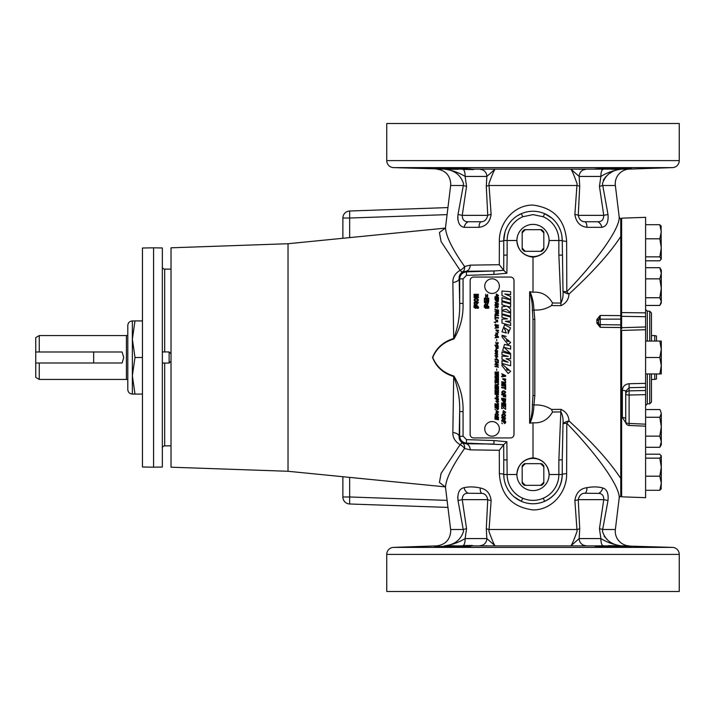 <?xml version="1.0" encoding="UTF-8"?>
<svg xmlns="http://www.w3.org/2000/svg" width="715" height="715" viewBox="0 0 715 715"><rect width="100%" height="100%" fill="white"/><g stroke="black" fill="none" stroke-linecap="round" stroke-linejoin="round"><path stroke-width="1.07" d="M620.182 545.858L629.37 545.885A14.622 14.622 0 0 1 615.365 529.502L602.665 529.502L602.441 531.263C605.292 540.048 611.691 544.919 621.639 545.885L570.829 545.885C571.848 544.91 573.931 540.04 577.085 531.263L574.869 500.5C576.093 492.858 580.097 488.586 586.872 487.693C592.985 486.575 598.285 486.665 602.754 487.979C606.91 489.203 608.662 493.377 608 500.5L602.665 529.502A7.016 0.545 -169 0 0 599.447 528.653L603.755 499.651C603.817 495.575 602.11 493.493 598.625 493.395L585.093 493.252C581.635 493.127 579.347 495.263 578.247 499.651L579.713 528.653A7.016 1.332 175.4 0 1 576.933 529.502L489.069 529.502L488.917 531.263C492.072 540.048 494.154 544.919 495.164 545.885L444.364 545.885C454.311 544.91 460.71 540.04 463.552 531.263L458.002 500.5C457.368 492.858 459.405 488.586 464.106 487.693C468.736 486.575 474.134 486.665 480.31 487.979C486.558 489.203 490.168 493.377 491.134 500.5L489.069 529.502A7.016 1.332 -175.4 0 1 486.289 528.653L487.755 499.651A7.016 1.135 2.6 0 0 491.134 500.5M606.999 539.432L606.141 538.61M604.863 537.179L604.148 536.214M445.82 169.142L495.164 169.115C494.154 170.09 492.063 174.96 488.917 183.737L491.134 214.5C489.9 222.142 485.905 226.414 479.13 227.307L464.106 227.307C459.405 226.414 457.368 222.142 458.002 214.5L463.329 185.498L450.638 185.498L445.517 227.522C445.767 235.816 452.121 248.811 464.571 266.498L470.336 265.131L499.285 264.72L499.356 241.348C498.9 222.982 514.04 204.794 532.97 205.08C553.919 207.815 565.136 219.907 566.638 241.348L566.798 291.72C595.157 262.512 619.664 229.444 619.217 217.163L615.365 185.498A14.622 14.622 0 0 1 629.37 169.115L672.475 167.614A7.016 7.016 0 0 0 679.25 160.598L679.25 123.498L386.752 123.498L386.752 160.598L679.25 160.598M466.555 186.347A7.016 0.545 11 0 1 463.329 185.498L463.552 183.737C460.71 174.952 454.311 170.081 444.364 169.115C452.041 170.188 458.959 172.628 465.125 176.435L466.555 186.347L462.248 215.349C462.337 219.737 464.321 221.873 468.218 221.748L480.909 221.748C484.368 221.873 486.647 219.737 487.755 215.349L486.289 186.347A7.016 1.332 -4.6 0 1 489.069 185.498L576.933 185.498L577.085 183.737C573.931 174.952 571.848 170.081 570.829 169.115L621.639 169.115C611.683 170.09 605.292 174.96 602.441 183.737L608 214.5C608.626 222.142 606.588 226.414 601.896 227.307L586.872 227.307C580.097 226.414 576.093 222.142 574.869 214.5L576.933 185.498A7.016 1.332 4.6 0 1 579.713 186.347L578.247 215.349C579.347 219.737 581.635 221.873 585.093 221.748L597.785 221.748C601.673 221.873 603.666 219.737 603.755 215.349L599.447 186.347A7.016 0.545 -11 0 0 602.665 185.498L615.365 185.498M625.723 421.966L625.723 391.221L629.111 387.691L629.111 383.732L645.609 383.365L645.609 329.713L621.63 330.446L621.63 496.827L645.609 497.667L645.609 426.185L629.084 425.47L629.111 423.45A3.512 1.493 180 0 1 625.723 421.966A3.512 3.512 0 0 0 629.084 425.47M645.609 383.365L645.609 394.644L645.609 390.506L645.609 394.644L629.111 395.029A3.512 0.849 180 0 1 625.723 394.18A3.512 3.307 -0 0 1 629.111 390.873L645.609 390.506M625.723 419.008A3.512 1.51 0 0 0 622.336 417.497L625.84 422.878M629.111 383.732C624.999 384.178 622.738 386.404 622.336 390.39A3.512 0.831 0 0 1 625.723 391.221M656.495 373.936L656.495 378.959L654.734 379.433L651.463 379.433L651.463 373.936L651.463 402.018L649.765 403.778L649.765 373.936M654.734 379.433L654.734 373.936M654.734 341.064L654.734 335.567L651.463 335.567M654.734 335.567L656.495 336.041L656.495 341.064M621.63 313.501L621.63 328.936M621.63 218.567L620.754 218.567L620.754 496.433L619.994 496.46M621.63 496.433L620.754 496.433M508.07 330.294L508.159 333.539L510.537 327.845L504.602 324.726L501.966 331.823L506.345 333.047L504.129 327.595L508.517 330.348L508.07 330.294L508.159 333.539M504.602 324.726L501.975 331.823L506.345 333.047M506.202 336.443L502.064 335.21L501.975 336.854L508.177 344.693L510.635 342.467L502.055 335.21L501.975 336.854L508.177 344.693M508.267 341.573L508.517 340.403L506.551 339.795L506.819 341.055L508.258 341.573L508.517 340.403L506.551 339.795M502.055 364.051L501.975 365.696L508.177 373.525L510.635 371.3L502.055 364.051L501.975 365.696L508.177 373.525M508.267 370.406L508.517 369.235L506.551 368.636L506.819 369.896L508.258 370.406L508.517 369.235L506.551 368.636M507.57 345.077L504.477 344.433L502.672 350.627L510.617 353.523L504.057 347.338L510.626 349.143L510.635 345.944L504.468 344.433L502.672 350.627L510.626 353.523M504.057 347.338L510.626 349.143M502.806 378.601L505.639 381.658L505.612 380.979L502.842 379.254L505.639 379.719L505.657 379.048L502.806 378.601L505.648 381.658M502.842 379.254L505.648 379.719M504.057 393.876L504.102 393.876C506.309 392.553 506.032 391.498 503.253 390.721L503.253 390.721C501.045 392.043 501.322 393.089 504.102 393.876C501.322 393.089 501.036 392.043 503.253 390.721M504.084 393.214L504.093 393.214C505.371 392.356 505.103 391.749 503.271 391.382C501.984 392.231 502.252 392.848 504.084 393.214C505.371 392.356 505.103 391.749 503.271 391.382L503.297 391.382M505.362 402.205L505.541 400.221L501.698 399.569L504.012 402.661L505.362 402.205M501.76 399.569L504.012 402.661M504.03 401.991L504.862 401.741L504.915 400.775L502.332 400.346L504.03 401.991L504.862 401.741L504.915 400.775M505.576 408.435L505.639 406.263L503.691 407.076L501.707 405.637L501.716 408.649L503.575 407.854L505.648 409.338L505.576 408.435M505.639 406.263L503.691 407.076M501.707 405.637L501.707 408.649M505.72 412.224L503.324 410.607L502.913 413.431L503.306 411.268L504.54 413.61L505.72 412.224M503.324 410.607L502.922 413.431M504.057 417.06L504.102 417.06C506.309 415.737 506.032 414.682 503.253 413.896L503.253 413.896C501.045 415.218 501.322 416.273 504.102 417.06C501.322 416.273 501.036 415.218 503.253 413.896L503.253 413.896M504.084 416.389L504.093 416.389C505.371 415.54 505.103 414.923 503.271 414.557C501.984 415.415 502.252 416.023 504.084 416.389C505.371 415.54 505.103 414.923 503.271 414.557L503.297 414.557M503.387 419.455L504.602 420.447L505.576 417.953L501.716 417.283L501.698 417.953L503.28 418.221L501.778 420.268L503.387 419.455L504.602 420.447M501.724 417.283L501.751 417.971M504.933 419.625L503.95 418.338M505.648 422.672L505.541 421.269L501.724 420.608L501.698 421.287L503.11 421.519L504.656 423.62L505.648 422.672M501.724 420.608L501.787 421.314M504.942 422.788L504.933 421.832L503.861 421.653L504.942 422.788L504.933 421.832M498.525 295.456L496.416 294.026L496.058 296.519L496.407 294.607L497.488 296.671L498.525 295.456M496.416 294.026L496.058 296.519M498.212 301.793L498.373 300.041L494.986 299.469L497.023 302.195L498.212 301.793M497.819 300.532L497.774 301.381L495.549 300.157L497.774 301.381L497.041 301.596L497.774 301.381L497.747 300.532M496.469 307.236L497.542 308.12L498.4 305.913L495.003 305.332L494.986 305.922L496.38 306.154L495.057 307.959L496.469 307.236L497.542 308.12M495.003 305.332L494.986 305.922L496.344 306.154M497.837 307.396L496.97 306.252M497.595 320.534L497.551 322.134L497.515 319.98L495.951 321.303L495.915 320.213L496.04 321.884L497.595 320.534L497.551 322.134M497.515 319.98L495.951 321.303M495.629 322.948L495.638 322.376L494.279 322.385L495.647 322.376L494.235 322.134L495.567 322.358M495.96 329.838L498.462 332.52L495.996 330.41L498.462 330.822L498.471 330.232L495.96 329.838L498.462 332.52M495.996 330.41L498.462 330.822M497.595 333.574L497.551 335.165L497.515 333.011L495.951 334.343L495.915 333.253L496.04 334.924L497.595 333.574L497.551 335.165M497.515 333.011L495.951 334.343M496.702 339.437L496.711 340.841M498.355 342.941L497.64 342.431L497.569 343.638L496.496 343.021L496.04 343.486L495.844 342.128L496.076 344.058L497.577 344.192L498.355 342.941M497.64 342.431L497.569 343.638M496.505 343.021L496.04 343.486M495.102 345.694L495.012 345.086L495.102 345.694L498.453 346.274L496.988 344.693C498.507 346.266 492.832 344.523 495.978 345.837L498.453 346.274M498.48 347.946L497.113 346.891L496.219 348.053L495.718 346.712L497.14 348.723L498.48 347.946M497.113 346.891L496.219 348.053M497.399 348.187L497.086 347.436L497.399 348.187M495.611 352.182L495.629 351.226L497.56 352.423L497.56 350.609L497.569 351.887L495.048 350.35L495.611 352.182M495.629 351.226L497.56 352.423M497.56 350.609L497.569 351.887M496.264 352.736L494.923 353.523L496.29 354.569L497.193 353.416L497.703 354.166L496.264 352.736L494.932 353.523L496.29 354.569M497.193 353.416L497.703 354.166M497.649 354.166L497.685 354.756M496.013 353.281L496.326 354.032L496.004 353.281M496.264 355.006L494.923 355.793L496.29 356.839L497.193 355.686L497.703 356.436L496.264 355.006L494.932 355.793L496.29 356.839M497.193 355.686L497.703 356.436M497.649 356.436L497.685 357.026M496.013 355.552L496.326 356.302L496.004 355.552M495.102 359.806L495.012 359.198L495.102 359.806L498.453 360.387L496.988 358.805C498.507 360.378 492.832 358.635 495.978 359.949L498.453 360.387M495.272 361.71L498.4 363.014L498.284 361.102L497.792 361.021L497.756 362.264L495.048 361.057L495.236 361.71L498.4 363.014M497.819 361.012L497.765 362.264M495.102 366.616L495.012 366.009L495.102 366.616L498.453 367.197L496.988 365.615C498.507 367.188 492.832 365.445 495.978 366.759L498.453 367.197M496.702 368.976L496.711 370.379M498.525 396.673L496.389 395.091L496.818 397.79L496.398 395.663L497.506 397.915L498.525 396.673M496.389 395.091L496.818 397.79M498.471 399.882L498.373 398.648L495.012 398.067L497.595 400.713L498.471 399.882M495.021 398.067L495.066 398.684M497.837 399.14L497.837 399.989L496.889 398.988L497.533 400.123L497.783 399.14M495.969 400.963L498.462 403.644L495.996 401.535L498.462 401.946L498.471 401.356L495.969 400.963L498.462 403.644M495.996 401.535L498.462 401.946M498.471 408.909L498.373 407.666L495.012 407.085L497.595 409.74L498.471 408.909M495.021 407.085L495.066 407.711M497.837 408.158L497.837 409.007L496.889 408.006L497.533 409.15L497.783 408.167M498.525 411.965L496.416 410.544L496.058 413.038L496.407 411.125L497.488 413.19L498.525 411.965M496.416 410.544L496.058 413.038M497.059 416.228L497.104 416.228C499.052 415.058 498.802 414.128 496.353 413.44L496.353 413.44C494.405 414.602 494.655 415.531 497.104 416.228C494.655 415.531 494.405 414.602 496.353 413.44L496.353 413.44M497.086 415.638L497.095 415.638C498.221 414.888 497.98 414.351 496.371 414.03C495.236 414.78 495.477 415.317 497.086 415.638C498.221 414.888 497.98 414.351 496.371 414.03L496.389 414.03M476.253 301.793L476.27 301.793C479.104 300.595 479.086 299.433 476.217 298.316L476.217 298.316C473.375 299.505 473.393 300.666 476.27 301.793C473.393 300.666 473.375 299.505 476.217 298.316L476.244 298.316M476.253 299.067L476.244 299.067C478.112 299.728 478.112 300.389 476.253 301.042C478.112 300.389 478.112 299.728 476.244 299.067C474.385 299.728 474.385 300.389 476.253 301.042L476.262 301.042M474.152 302.32L474.286 304.599L476.217 305.35L478.424 302.356L474.152 302.32L474.286 304.599L476.217 305.35M476.235 304.608L477.683 303.071L474.849 303.053L474.903 304.197L476.235 304.608L477.638 303.053M477.343 303.089L476.896 303.062M476.253 303.08L475.591 303.062M487.639 295.197L487.576 297.431L487.576 294.437L485.628 296.689L485.655 294.196L485.655 297.476L487.639 295.197L487.576 297.431M487.585 294.437L485.628 296.689M486.289 303.964L487.487 304.992L488.676 301.775L484.359 301.793L484.404 302.597L486.146 302.57L484.377 305.314L486.289 303.964L487.487 304.992M487.952 301.784L487.317 301.793M486.54 301.793L485.771 301.793M485.127 301.784L484.681 301.81M484.413 301.775L484.404 302.597M487.907 303.947L487.442 304.179L487.952 302.57L486.879 302.579L487.907 303.947L487.952 302.57M484.752 286.134A7.311 7.311 90 0 1 492.063 278.814A7.311 7.311 90 0 1 499.365 286.134A7.311 7.311 90 0 1 492.063 293.445A7.311 7.311 90 0 1 484.752 286.134M484.752 428.866A7.311 7.311 90 0 1 492.063 421.555A7.311 7.311 90 0 1 499.365 428.866A7.311 7.311 90 0 1 492.063 436.186A7.311 7.311 90 0 1 484.752 428.866M516.909 240.499A16.096 16.096 0 0 0 532.997 256.596A16.096 16.096 0 0 0 549.093 240.499A16.096 16.096 0 0 0 532.997 224.403A16.096 16.096 0 0 0 516.909 240.499A16.114 16.114 0 0 1 532.997 224.394A16.114 16.114 0 0 1 549.111 240.499C548.137 250.295 542.765 255.854 532.997 257.177C523.237 255.854 517.866 250.295 516.891 240.499L507.141 240.499L507.141 255.112L503.753 255.112L503.753 240.499A29.252 29.252 0 0 1 521.369 213.66C529.127 210.424 536.876 210.424 544.624 213.66A29.252 29.252 0 0 1 562.249 240.499L563.009 291.282A7.016 0.903 180 0 0 566.798 291.72A7.016 2.431 47.8 0 0 569.024 294.035C568.631 299.549 565.931 303.41 560.935 305.627L560.935 303.053C562.696 299.558 563.384 295.635 563.009 291.282A7.016 3.155 10.9 0 0 569.024 294.035C592.637 272.335 609.877 253.173 620.754 236.549M516.891 474.501C517.866 464.705 523.237 459.146 532.997 457.823C542.765 459.146 548.137 464.705 549.111 474.501A16.114 16.114 0 0 1 532.997 490.606A16.114 16.114 0 0 1 516.891 474.501A16.096 16.096 0 0 0 532.997 490.597A16.096 16.096 0 0 0 549.093 474.501A16.096 16.096 0 0 0 532.997 458.404A16.096 16.096 0 0 0 516.909 474.501L507.141 474.501A25.865 25.865 0 0 0 522.719 498.23C529.601 501.099 536.447 501.099 543.284 498.23A25.865 25.865 0 0 0 558.862 474.501L558.862 459.888L560.935 409.373C565.94 411.59 568.631 415.46 569.024 420.965C592.637 442.665 609.877 461.827 620.754 478.451M132.355 394.063L134.992 394.063L132.355 375.777L134.992 357.5L132.355 339.223L134.992 320.937L132.355 320.937L132.355 394.063C129.576 393.795 128.056 392.267 127.788 389.496L127.788 329.758M171.028 353.845L169.133 351.941L162.341 351.941M171.028 361.155L169.133 363.059L169.133 351.941M169.133 363.059L162.341 363.059M171.028 269.135L164.682 269.135A2.342 2.342 0 0 1 162.341 266.793M171.028 445.865L164.682 445.865A2.342 2.342 0 0 0 162.341 448.207M162.341 247.962L162.341 467.038L153.573 467.19L153.573 247.81L162.341 247.962M153.573 467.19L142.455 466.993L142.455 248.007L153.573 247.81M620.754 218.567L619.994 218.54M620.12 218.638L620.754 218.736M288.029 243.726L288.029 471.274L171.028 467.19L171.028 247.81L288.029 243.726L445.204 228.13M615.365 529.502L619.217 497.837C619.664 485.556 595.157 452.488 566.798 423.28L566.638 473.652C567.102 492.018 551.962 510.206 533.024 509.92C512.083 507.185 500.858 495.093 499.356 473.652L499.285 450.28L470.336 449.869L464.571 448.502C452.148 466.135 445.794 479.13 445.517 487.478L450.638 529.502L463.329 529.502A7.016 0.545 169 0 1 466.555 528.653L465.125 538.565L486.844 538.565L486.289 528.653M457.743 496.693L458.002 500.5L462.248 499.651L466.555 528.653M288.029 471.274L445.204 486.87M445.105 486.754L439.421 482.473L441.084 473.41L460.094 444.694C455.115 441.664 452.702 437.616 452.854 432.557L453.685 376.528C443.237 373.266 436.177 366.902 432.521 357.446C436.257 348.035 443.318 341.707 453.685 338.472L452.854 282.443C452.702 277.384 455.115 273.336 460.094 270.306L441.084 241.59L439.421 232.527L445.105 228.246M619.217 217.163L620.361 218.799M452.854 168.052L471.131 168.946L439.922 168.472L434.577 168.052L452.854 168.052M613.148 168.052L631.425 168.052L626.072 168.472L594.862 168.946L613.148 168.052M444.364 169.115L393.527 167.614A7.016 7.016 0 0 1 386.752 160.598M631.425 546.948C632.552 547.476 593.736 546.689 594.862 546.054C593.754 545.348 632.569 546.492 631.425 546.948L630.693 546.823M471.131 546.054C472.275 546.689 433.451 547.476 434.577 546.948C433.451 546.492 472.266 545.348 471.131 546.054L470.381 545.929M450.638 529.502L450.745 531.263C449.95 539.914 445.239 544.785 436.633 545.885L393.527 547.386L672.475 547.386L621.639 545.885C613.962 544.812 607.044 542.372 600.877 538.565L599.447 528.653M679.25 554.402L386.752 554.402L386.752 591.502L679.25 591.502L679.25 554.402A7.016 7.016 0 0 0 672.475 547.386M533.855 309.997L532.398 310.39C532.478 303.902 531.549 297.717 529.609 291.845L529.985 291.747C532.505 297.449 533.792 303.535 533.855 309.997L533.953 309.997C540.352 310.426 546.197 308.952 551.497 305.564L552.534 302.999L560.935 303.053L558.862 255.112L558.862 240.499A25.865 25.865 0 0 0 543.284 216.77L532.997 214.607L522.719 216.77L521.369 213.66L517.633 215.608M386.752 554.402A7.016 7.016 0 0 1 393.527 547.386M598.08 169.151L603.004 169.151M434.943 168.141L435.882 168.231M39.262 379.424L35.75 377.395L35.75 363.014L39.262 363.014L39.262 379.424L126.412 379.424L126.412 335.576L127.788 335.299M39.262 363.014L122.113 363.014L123.722 357.5L122.113 351.986L35.75 351.986L35.75 337.605L39.262 335.576L39.262 351.986M35.75 351.986L35.75 363.014M532.997 457.823L532.997 422.78L529.609 423.155C531.549 417.283 532.478 411.098 532.398 404.61L532.997 395.216L532.997 319.784L532.398 310.39M529.985 291.747L532.997 292.221L532.997 257.177M507.141 255.112L506.872 273.246L493.949 274.453L493.949 270.949L503.718 270.315L503.753 255.112M503.753 459.888L503.718 444.685L466.448 443.121C462.346 442.567 460.085 440.234 459.674 436.114L459.674 411.599C460.013 399.435 458.02 387.745 453.685 376.528L453.909 376.019C460.371 386.788 463.418 398.648 463.061 411.599L463.061 436.114L466.448 439.618L493.949 440.547L506.872 441.754L507.141 474.501L503.753 474.501L503.753 459.888L507.141 459.888M510.528 437.938L510.474 437.938A3.512 3.504 -90 0 0 513.987 434.425L513.987 280.575A3.512 3.504 -90 0 0 510.474 277.062L473.643 277.062A3.512 3.504 -90 0 0 470.139 280.575L470.139 434.425A3.512 3.504 -90 0 0 473.643 437.938L510.528 437.938A3.512 3.504 -90 0 0 514.031 434.425L514.031 280.575A3.512 3.504 -90 0 0 510.528 277.062L473.688 277.062M456.76 169.044L459.7 169.106M463.123 169.151L468.111 169.151M630.022 168.24L631.059 168.141M626.072 546.528L624.999 546.475M622.005 546.349L619.467 546.251M616.357 546.153L615.418 546.117M606.311 545.894L596.283 545.894M469.746 545.894L468.459 545.858M463.678 545.849L461.264 545.876M449.127 546.162L446.821 546.242M444.292 546.34L442.522 546.412M439.859 546.528L437.741 546.644M437.428 546.662L435.989 546.76M447.947 507.418L349.653 503.986A7.016 7.016 0 0 1 342.878 496.97L342.878 476.717M342.878 238.283L342.878 218.03A7.016 7.016 0 0 1 349.653 211.014L447.947 207.582M349.653 503.986L349.653 496.97L447.09 500.375M447.09 214.625L349.653 218.03L349.653 211.014M450.244 545.786L454.32 545.724M444.364 545.885C452.041 544.812 458.959 542.372 465.125 538.565A7.016 2.395 88.8 0 1 462.927 545.581L472.418 545.456M480.391 545.581L480.409 545.581A7.016 6.596 93.2 0 0 486.844 538.565L495.164 545.885L570.829 545.885L579.159 538.565L600.877 538.565A7.016 2.395 91.2 0 0 603.076 545.581L603.102 545.581M485.78 545.724L486.924 545.742M494.181 545.858L495.048 545.885M457.743 216.967L457.895 219.907M473.553 169.553L462.721 169.419M457.716 169.33L450.021 169.214M486.289 186.347L486.844 176.435L495.138 169.115M494.19 169.142L491.125 169.187M468.218 493.252C464.33 493.127 462.337 495.263 462.248 499.651L487.755 499.651C486.879 495.575 484.85 493.493 481.687 493.395L468.218 493.252A7.016 5.532 -107.3 0 1 464.106 487.693M579.713 528.653L579.159 538.565A7.016 6.596 86.8 0 0 585.603 545.581L585.612 545.581M608 500.5L603.755 499.651L578.247 499.651A7.016 1.135 177.4 0 1 574.869 500.5M608.286 545.67L615.981 545.786M495.164 545.885L570.865 545.885M603.254 180.35L604.121 178.83M604.881 177.803L606.114 176.417M607.026 175.541L608.188 174.549M609.779 173.379L611.03 172.565M615.758 169.214L611.674 169.276M585.603 169.419L585.594 169.419A7.016 6.596 93.2 0 0 579.159 176.435L570.829 169.115L495.164 169.115M580.214 169.276L579.078 169.258M571.821 169.142L570.945 169.115M599.447 186.347L600.877 176.435L579.159 176.435L579.713 186.347M574.869 214.5A7.016 1.135 2.6 0 1 578.247 215.349L603.755 215.349L608 214.5M629.37 169.115L621.639 169.115C613.962 170.188 607.044 172.628 600.877 176.435A7.016 2.395 88.8 0 1 603.076 169.419M458.002 214.5L462.248 215.349L487.755 215.349A7.016 1.135 177.4 0 1 491.134 214.5M480.391 169.419A7.016 6.596 86.8 0 1 486.844 176.435L465.125 176.435A7.016 2.395 91.2 0 0 462.927 169.419M464.571 266.498A7.016 4.773 -115 0 1 462.632 271.87A7.016 2.056 61.7 0 1 460.094 270.306A7.016 4.388 -36.2 0 0 464.571 266.498M558.862 459.888L562.249 459.888L563.009 423.718A7.016 3.155 169.1 0 1 569.024 420.965A7.016 2.431 132.2 0 0 566.798 423.28A7.016 0.903 0 0 0 563.009 423.718C563.384 419.348 562.687 415.424 560.935 411.947L552.534 412.001L551.497 409.436C546.233 406.057 540.379 404.583 533.953 405.003L533.855 405.003C533.792 411.465 532.505 417.551 529.985 423.253M460.094 444.694A7.016 4.388 -143.8 0 1 464.571 448.502A7.016 4.773 -65 0 0 462.632 443.13A7.016 2.056 118.3 0 0 460.094 444.694M533.953 309.997L534.82 319.31L534.82 395.69A1.752 0.474 180 0 1 532.997 395.216M532.398 404.61L533.855 405.003M534.82 395.69L533.953 405.003M534.82 319.31A1.752 0.474 180 0 0 532.997 319.784M620.754 315.628L600.216 315.458L600.243 319.167A1.752 1.323 -0 0 0 598.562 320.213A1.752 0.483 -168.6 0 0 596.9 319.462L600.216 315.458L598.518 320.767L598.562 323.269L600.216 327.318L596.9 323.198L598.562 323.269A1.752 1.725 0 0 0 600.243 324.637L600.216 327.318L620.754 327.524M596.9 323.198L596.9 319.462M596.828 320.302A1.752 0.465 0 0 1 598.518 320.767M596.828 322.349L598.518 322.796M493.949 274.453L466.448 275.382L466.448 271.879L493.949 270.949L465.84 271.289L466.448 271.879C462.346 272.433 460.085 274.766 459.674 278.886L463.061 278.886L463.061 303.401C463.418 316.352 460.371 328.212 453.909 338.981C443.631 342.065 436.57 348.223 432.745 357.446C436.49 366.715 443.55 372.908 453.909 376.019M453.909 338.981L453.685 338.472C458.02 327.256 460.013 315.565 459.674 303.401L463.061 303.401M506.872 273.246L503.718 270.315M466.448 439.618L466.448 443.121L465.84 443.711L462.632 443.13C460.013 441.2 458.869 439.019 459.182 436.588L459.674 411.599L463.061 411.599M452.854 432.557A7.016 4.058 1.4 0 1 459.182 436.588L463.061 436.114M543.284 216.77L544.624 213.66L551.801 218.093M470.336 449.869A7.016 4.782 -89.9 0 0 465.84 443.711L493.949 444.051L493.949 440.547M503.718 444.685L506.872 441.754M558.862 255.112L562.249 255.112M562.249 459.888L562.249 474.501A29.252 29.252 0 0 1 544.624 501.34C536.902 504.567 529.154 504.567 521.369 501.34L522.719 498.23M514.201 496.907L521.369 501.34A29.252 29.252 0 0 1 503.753 474.501A7.016 0.912 0 0 0 499.356 473.652M566.638 473.652A7.016 0.912 180 0 0 562.249 474.501C561.668 486.987 555.796 495.933 544.624 501.34L543.284 498.23M566.638 241.348A7.016 0.912 0 0 1 562.249 240.499L561.936 236.245M499.356 241.348A7.016 0.912 180 0 0 503.753 240.499L504.978 232.116M499.285 264.72L503.628 270.19M470.336 265.131A7.016 4.782 -90.1 0 1 465.84 271.289L462.632 271.87C460.013 273.8 458.869 275.981 459.182 278.412L459.674 303.401L459.674 278.886L459.182 278.412A7.016 4.058 178.6 0 1 452.854 282.443M503.753 474.501L504.057 478.755M503.628 444.81L499.285 450.28M532.997 292.221C541.496 291.604 548.003 295.197 552.534 302.999M552.534 412.001C547.994 419.812 541.487 423.405 532.997 422.78M619.217 497.837L620.361 496.201M620.754 496.264L620.12 496.362M620.754 319.113L600.243 319.167L600.243 324.637L620.754 324.914M132.355 320.937C129.576 321.205 128.056 322.733 127.788 325.504L127.788 357.5M134.992 357.5L142.455 357.5M134.992 394.063L142.455 394.063M134.992 320.937L142.455 320.937M540.451 485.324L541.63 485.324A13.844 13.844 0 0 0 543.82 483.134L543.82 465.867A13.844 13.844 0 0 0 541.63 463.678L524.372 463.678A13.844 13.844 0 0 0 522.173 465.867L522.173 483.134A13.844 13.844 0 0 0 524.372 485.324L540.451 485.324A13.138 13.138 0 0 0 543.82 481.955M525.543 485.324A13.138 13.138 0 0 1 522.173 481.955M540.451 463.678A13.138 13.138 0 0 1 543.82 467.047M522.173 467.047A13.138 13.138 0 0 1 525.543 463.678M540.451 251.322L541.63 251.322A13.844 13.844 0 0 0 543.82 249.133L543.82 231.866A13.844 13.844 0 0 0 541.63 229.676L524.372 229.676A13.844 13.844 0 0 0 522.173 231.866L522.173 249.133A13.844 13.844 0 0 0 524.372 251.322L540.451 251.322A13.138 13.138 0 0 0 543.82 247.953M525.543 251.322A13.138 13.138 0 0 1 522.173 247.953M540.451 229.676A13.138 13.138 0 0 1 543.82 233.045M522.173 233.045A13.138 13.138 0 0 1 525.543 229.676M486.978 307.227L486.978 306.628L486.102 306.476L486.102 307.066L486.978 307.227L486.978 306.628L486.102 306.476M486.102 305.385L484.287 305.537L484.287 306.145L485.449 306.351L485.449 306.95L484.287 306.744L484.287 307.334L485.449 307.548L485.449 308.317L486.102 308.317L486.102 307.673L486.978 308.317L488.792 308.165L488.792 307.548L487.639 307.343L487.639 306.753L488.792 306.958L488.792 306.36L487.639 306.145L487.639 305.385L486.978 305.385L486.978 306.029L486.102 305.385L485.449 305.752M484.287 305.537L485.449 306.95M484.287 306.744L486.102 308.317M486.102 307.673L487.639 308.317M487.639 307.951L488.792 308.165M487.639 306.753L488.792 306.958M487.639 305.385L486.978 305.385L486.978 306.029M488.72 298.146L484.368 298.146L484.368 301.122L485.101 301.122L485.101 298.933L486.28 298.933L486.289 300.899L487.022 300.899L487.022 298.933L487.988 298.933L487.988 301.051L488.72 301.051L488.72 298.146L484.359 298.146L484.359 301.122L485.101 301.122M486.289 298.933L486.28 300.899L487.022 300.899M487.988 298.933L487.988 301.051L488.72 301.051M476.682 307.316L475.806 306.637M475.806 305.645L473.991 305.779L473.991 306.333L475.144 306.52L473.991 307.423L475.144 307.62L475.144 308.317L475.806 307.727L478.496 308.174L478.496 307.611L477.334 307.423L477.334 306.887L478.496 307.075L477.334 305.645L476.682 306.226L475.144 305.975M473.991 305.779L475.144 307.066M473.991 306.878L475.806 308.317M475.806 307.727L477.334 308.317M477.334 307.986L478.496 308.174M477.334 306.887L478.496 307.075M477.334 305.645L476.682 306.226M478.424 294.294L474.063 294.294L474.063 294.964L477.495 294.964L474.063 295.67L474.063 296.368L477.495 297.082L474.063 297.082L474.063 297.753L478.424 297.753L478.424 296.671L475.448 296.028L478.424 295.375L478.424 294.294L474.063 294.294L474.063 294.964M477.495 294.964L474.063 295.67L474.063 296.368L477.495 297.082M474.063 297.082L474.063 297.753L478.424 297.753M494.986 416.434L494.986 416.961L497.899 417.417L494.986 417.515L494.986 418.078L497.881 419.196L494.986 418.641L494.986 419.178L498.471 419.768L498.471 418.919L496.031 417.953L498.471 417.864L498.471 417.024L494.986 416.434L494.986 416.961L497.899 417.417L494.986 417.515L494.986 418.078L497.872 419.196M494.986 418.641L494.986 419.178L498.471 419.768M494.986 409.177L495.638 409.847M494.986 403.716L494.986 404.252L497.899 404.708L494.986 404.806L494.986 405.369L497.881 406.486L494.986 405.932L494.986 406.469L498.471 407.058L498.471 406.209L496.031 405.244L498.471 405.155L498.471 404.315L494.986 403.716L494.986 404.252L497.899 404.708L494.986 404.806L494.986 405.369L497.872 406.486M494.986 405.932L494.986 406.469L498.471 407.058M494.986 391.981L494.986 392.535L497.327 392.928L494.986 393.706L494.986 394.251L498.471 394.85L498.471 394.305L496.139 393.902L498.471 393.134L498.471 392.58L494.986 391.981L494.986 392.535L497.327 392.928L494.986 393.706L494.986 394.251L498.471 394.85M494.986 390.748L494.986 391.337L498.471 391.954L498.471 391.373L494.986 390.748L494.986 391.337L498.471 391.954M494.986 387.896L494.986 388.486L496.648 389.219L494.986 389.925L494.986 390.587L497.104 389.648L498.471 390.935L498.471 390.14L496.988 388.826L498.471 389.076L498.471 388.486L494.986 387.888L494.986 388.486L496.639 389.219L494.986 389.925L494.986 390.587M496.988 388.826L498.471 389.076M497.104 389.648L498.471 390.935M494.986 386.654L494.986 387.244L498.471 387.861L498.471 387.28L494.986 386.654L494.986 387.244L498.471 387.861M498.471 384.295L494.986 384.804L494.986 385.439L498.471 387.012L498.471 386.431L495.835 385.251L498.471 384.885L498.471 384.295L494.986 384.804L494.986 385.439L498.471 387.012M494.986 382.856L495.638 383.526M498.471 379.602L494.986 379.71L494.986 380.308L497.533 381.354L494.986 381.417L494.986 382.016L498.471 383.392L498.471 382.829L496.058 381.882L498.471 381.819L498.471 381.184L496.031 380.201L498.471 380.174L498.471 379.602L494.986 379.71L494.986 380.308L497.533 381.354L494.986 381.417L494.986 382.016L498.471 383.392M498.471 371.961L494.986 372.068L494.986 372.676L497.533 373.713L494.986 373.784L494.986 374.374L498.471 375.759L498.471 375.187L496.058 374.249L498.471 374.186L498.471 373.543L496.031 372.56L498.471 372.533L498.471 371.961L494.986 372.068L494.986 372.676L497.533 373.713L494.986 373.784L494.986 374.374L498.471 375.759L494.986 375.884L494.986 376.492L497.533 377.538L494.986 377.6L494.986 378.19L498.471 379.576L498.471 379.013L496.058 378.065L498.471 378.003L498.471 377.359L496.031 376.376L498.471 376.358L498.471 375.777L494.986 375.884L494.986 376.492L497.533 377.538L494.986 377.6L494.986 378.19L498.471 379.576M496.273 364.212L497.363 364.4L496.273 363.64L496.273 364.212M497.363 364.4L496.273 363.64M495.701 362.988L495.701 364.114L494.986 363.989L494.986 364.516L498.471 365.115L496.264 363.086L495.692 362.988L495.692 364.114M494.986 363.989L496.273 365.088M496.273 364.739L498.471 365.115M495.915 357.116L495.915 358.197L496.568 358.304L496.568 357.223L495.915 357.107L495.915 358.197L496.568 358.304M495.915 348.92L495.915 350.001L496.568 350.118L496.568 349.036L495.915 348.92L495.915 350.001L496.568 350.118M496.335 337.096L497.738 336.926L496.335 336.3L496.335 337.096L497.738 336.926L496.335 336.3M494.986 335.085L495.754 336.032L495.754 337.167L494.986 337.82L498.471 337.355L498.471 336.702L494.986 335.085L495.754 336.032L495.754 337.167L494.986 337.82M496.335 327.533L497.738 327.372L496.335 326.737L496.335 327.533L497.738 327.372L496.335 326.737M494.986 325.531L495.754 326.478L495.754 327.613L494.986 328.265L498.471 327.801L498.471 327.148L494.986 325.531L495.754 326.478L495.754 327.613L494.986 328.265M494.986 324.512L494.986 325.102L498.471 325.718L498.471 325.137L494.986 324.512L494.986 325.102L498.471 325.718M494.986 317.067L494.986 319.113L495.567 319.212L495.567 317.755L498.471 318.255L498.471 317.666L494.986 317.067L494.986 319.113L495.567 319.212M495.567 317.755L498.471 318.255M494.986 314.582L494.986 316.629L495.567 316.727L495.567 315.261L498.471 315.762L498.471 315.181L494.986 314.582L494.986 316.629L495.567 316.727M495.567 315.261L498.471 315.771M496.335 313.429L497.738 313.268L496.335 312.634L496.335 313.429L497.738 313.268L496.335 312.634M494.986 311.427L495.754 312.375L495.754 313.51L494.986 314.153L498.471 313.697L498.471 313.045L494.986 311.427L495.754 312.375L495.754 313.51L494.986 314.162M494.986 309.425L494.986 310.015L496.469 310.265L496.469 311.651L497.05 311.749L497.05 310.373L497.89 310.516L497.89 311.928L498.471 312.026L498.471 310.024L494.986 309.425L494.986 310.015L496.469 310.265L496.469 311.651L497.05 311.749M497.05 310.373L497.89 310.516L497.89 311.928L498.471 312.026M496.335 304.188L497.738 304.027L496.335 303.392L496.335 304.188L497.738 304.027L496.335 303.392M494.986 302.177L495.754 303.133L494.986 304.912L498.471 304.447L498.471 303.804L494.986 302.177L495.754 303.133L494.986 304.912M494.986 296.752L494.986 298.986L495.567 299.084L495.567 297.44L496.514 297.601L496.514 299.084L497.095 299.183L497.095 297.699L497.89 297.842L497.89 299.37L498.471 299.469L498.471 297.351L494.986 296.752L494.986 298.986L495.567 299.084M495.567 297.44L496.514 297.601L496.514 299.084L497.095 299.183M497.095 297.699L497.89 297.842L497.89 299.37L498.471 299.469M501.698 422.985L502.448 423.736M501.698 402.894L501.698 405.432L502.359 405.539L502.359 403.671L503.432 403.859L503.432 405.539L504.093 405.655L504.093 403.975L504.996 404.127L504.996 405.861L505.657 405.977L505.657 403.573L501.698 402.894L501.698 405.432L502.359 405.539M502.359 403.671L503.432 403.859L503.432 405.539L504.093 405.655M504.093 403.975L504.996 404.127L504.996 405.861L505.657 405.977M501.698 398.166L501.698 398.836L505.657 399.542L505.657 398.872L501.698 398.166L501.698 398.836L505.657 399.542M501.698 394.108L501.698 394.778L503.387 395.064L503.387 396.637L504.039 396.754L504.039 395.181L504.996 395.341L504.996 396.95L505.657 397.057L505.657 394.787L501.698 394.108L501.698 394.778L503.378 395.064L503.378 396.637L504.039 396.754M504.048 395.181L504.996 395.341L504.996 396.95L505.657 397.057M501.698 387.11L501.698 387.771L504.996 388.343L504.996 389.282L505.657 389.389L505.657 386.815L504.996 386.699L504.996 387.673L501.698 387.11L501.698 387.771L504.996 388.343L504.996 389.282L505.657 389.389M504.996 386.699L504.996 387.673M501.698 384.983L501.698 385.644L505.657 386.35L505.657 385.68L501.698 384.974L501.698 385.644L505.657 386.35M501.698 381.739L501.698 382.355L504.352 382.811L501.698 383.687L501.698 384.312L505.657 384.992L505.657 384.366L503.002 383.91L505.657 383.034L505.657 382.418L501.698 381.739L501.698 382.355L504.361 382.811L501.698 383.687L501.698 384.312L505.657 384.992M503.226 375.992L504.826 375.804L503.226 375.089L503.226 375.992L504.826 375.804L503.226 375.089M501.698 373.713L502.574 374.794L502.574 376.081L501.698 376.188L501.698 376.814L505.657 376.296L505.657 375.554L501.698 373.713L502.574 374.794L502.574 376.081L501.698 376.188L501.698 376.814M501.975 351.905L501.975 354.649L508.204 356.41L501.975 356.142L501.975 359.127L508.106 362.282L501.975 360.691L501.975 363.417L510.635 365.776L510.635 361.004L506.023 358.671L510.635 358.85L510.635 354.274L501.975 351.905L501.975 354.649L508.195 356.41M501.975 356.142L501.975 359.127L508.106 362.282M501.975 360.691L501.975 363.417L510.635 365.776M506.023 358.671L510.635 358.85M501.975 314.636L501.975 317.442L507.462 318.827L501.975 319.212L501.975 323.064L510.635 325.522L510.635 322.733L505.398 321.294L510.635 321.053L510.635 317.076L501.966 314.636L501.966 317.442L507.462 318.827L501.975 319.212L501.975 323.064L510.635 325.522M501.975 310.73L501.975 313.805L510.635 316.182L510.635 313.072L501.966 310.73L501.966 313.805L510.635 316.182M501.975 297.681L501.975 300.756L510.635 303.142L510.635 300.032L501.966 297.681L501.966 300.756L510.635 303.142M501.975 301.65L501.975 304.778L506.497 306.145L501.975 306.86L501.975 310.23L506.3 309.264L510.635 312.553L510.635 309.05L507.167 306.288L510.635 307.128L510.635 304.018L501.966 301.65L501.966 304.778L506.497 306.145L501.966 306.86L501.966 310.23M506.3 309.264L510.635 312.553M507.167 306.288L510.635 307.128M501.975 291.041L501.975 295.527L510.635 299.612L510.635 296.475L504.799 293.972L510.635 294.687L510.635 291.702L501.966 291.041L501.966 295.527L510.635 299.621M504.808 293.972L510.635 294.687M486.146 302.57L484.377 305.314M485.655 294.196L485.655 297.476M478.326 302.32L477.754 302.382M476.959 302.347L476.244 302.356M475.529 302.347L474.724 302.382M496.407 411.125L497.488 413.19M496.907 408.006L497.846 409.007M495.129 407.702L496.165 407.89M496.228 407.89L497.595 409.74M496.907 398.979L497.846 399.989M495.129 398.684L496.165 398.863M496.228 398.863L497.595 400.713M496.29 396.387L496.237 397.138M496.398 395.663L497.506 397.915M495.191 366.616L495.978 366.759M495.048 361.057L495.236 361.71M495.191 359.806L495.978 359.949M495.048 350.35L495.593 352.236M495.718 346.712L497.14 348.723M495.191 345.694L495.978 345.837M495.844 342.128L496.067 344.058M496.764 343.701L497.577 344.192M496.04 332.627L496.04 334.924M495.638 322.376L494.279 322.385M496.04 319.596L496.04 321.884M496.38 306.154L495.057 307.959M495.567 300.139L497.774 301.381M494.986 299.469L497.023 302.195M496.407 294.607L497.488 296.671M504.87 421.832L503.878 421.644M501.858 421.314L503.038 421.519M503.11 421.519L504.656 423.62M501.796 417.971L503.244 418.221M503.28 418.221L501.778 420.268M503.306 411.268L504.54 413.61M503.575 407.854L505.639 409.338M504.835 400.775L502.359 400.337M504.781 328.766L504.629 329.445M504.129 327.595L508.517 330.348M645.609 312.866L645.609 316.718L621.63 316.316L621.63 312.589L645.609 312.866L645.609 217.333L621.63 218.173L621.63 312.589M649.765 341.064L649.765 311.222L651.463 312.982L651.463 341.064M661.295 456.17L661.08 455.446L661.295 456.17L659.82 458.145L661.295 467.172L661.295 456.17L659.82 454.195L645.609 454.195M645.609 476.199L659.82 476.199L661.295 467.172L661.295 483.251L659.82 490.302L661.295 488.327M661.08 489.06L661.295 483.251L659.82 476.199M661.295 273.282L661.295 270.145L659.82 267.705L661.295 273.282L659.82 278.859L661.295 288.297L661.295 273.282M660.392 304.572L661.295 303.017L661.295 288.297L659.82 297.735L661.295 301.596L659.82 305.457L645.609 305.457M661.295 373.936L661.295 349.278L659.82 357.5L661.295 365.723L659.82 373.936L661.295 373.936M661.295 341.064L661.295 349.278L659.82 341.064L661.295 341.064M661.295 226.673L659.82 224.698L661.295 231.749L659.82 238.801L661.295 247.828L659.82 256.855L661.295 259.188L661.08 225.94M661.295 413.404L660.392 410.428L661.295 413.404L659.82 417.265L661.295 426.703L661.295 413.404M661.295 441.718L661.295 426.703L659.82 436.141L661.295 441.718L661.295 444.855L659.82 447.295L661.295 441.718M645.609 425.988L645.609 424.183L629.111 423.45L629.111 387.691L645.609 387.316M661.295 258.83L659.82 260.805L645.609 260.805M645.609 409.543L659.82 409.543L660.392 410.428M645.609 458.145L659.82 458.145M645.609 490.302L659.82 490.302M645.609 267.705L659.82 267.705M645.609 278.859L659.82 278.859M645.609 297.735L659.82 297.735M645.609 373.936L659.82 373.936M645.609 341.064L659.82 341.064M645.609 357.5L659.82 357.5M621.63 327.702L645.609 326.952L645.609 329.713L645.609 316.718M645.609 424.183L645.609 394.644M645.609 238.801L659.82 238.801M645.609 256.855L659.82 256.855M645.609 224.698L659.82 224.698M645.609 417.265L659.82 417.265M645.609 436.141L659.82 436.141M645.609 447.295L659.82 447.295M622.336 417.497L622.336 390.39M649.765 311.222L647.307 311.141L647.307 341.064M164.682 269.135L164.682 351.941M164.682 363.059L164.682 445.865M672.475 167.614L393.527 167.614M522.719 216.77A25.865 25.865 0 0 0 507.141 240.499L503.753 240.499M93.665 351.986L93.665 363.014M529.609 423.155L529.609 291.845M466.448 275.382L463.061 278.886M342.878 496.97L349.653 496.97L349.653 477.388M349.653 237.612L349.653 218.03L342.878 218.03M481.687 493.395A7.016 3.959 -73.9 0 1 480.31 487.979M585.093 493.252A7.016 4.129 -103.1 0 0 586.872 487.693M598.625 493.395A7.016 5.568 -67.9 0 0 602.754 487.979M586.872 227.307A7.016 4.129 -76.9 0 0 585.093 221.748M601.896 227.307A7.016 5.532 -107.3 0 0 597.785 221.748M464.106 227.307A7.016 5.532 -72.7 0 1 468.218 221.748M479.13 227.307A7.016 4.129 -103.1 0 1 480.909 221.748M560.935 305.627L551.497 305.564M551.497 409.436L560.935 409.373M549.111 240.499L562.249 240.499M562.249 474.501L549.111 474.501M647.307 373.936L647.307 403.859L645.609 405.611M450.638 185.498L450.745 183.737C449.95 175.086 445.239 170.215 436.633 169.115M126.412 379.424L127.788 379.701M39.262 335.576L126.412 335.576M444.873 228.442L445.517 227.522M444.873 486.558L445.525 487.496M649.765 403.778L647.307 403.859M647.307 311.141L645.609 309.389"/></g></svg>
